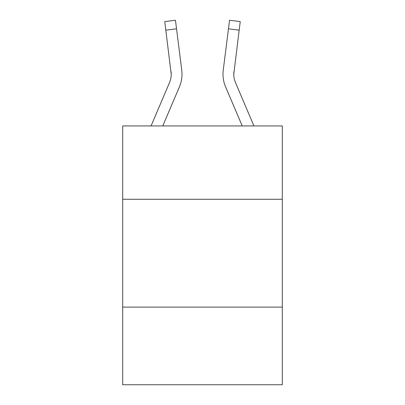 <?xml version="1.0" encoding="UTF-8"?>
<svg xmlns="http://www.w3.org/2000/svg" width="405" height="405" viewBox="0 0 405 405"><rect width="100%" height="100%" fill="white"/><g stroke="black" fill="none" stroke-linecap="round" stroke-linejoin="round"><path stroke-width="0.61" d="M282.3 199.265L282.3 125.935L122.7 125.935L122.7 199.265L282.3 199.265L282.3 384.75L122.7 384.75L122.7 199.265M282.3 307.106L122.7 307.106M171.224 74.206L171.057 71.467A21.566 21.566 -20.6 0 1 169.503 82.62L151.06 125.935L169.503 82.62A21.566 21.566 -37.7 0 0 171.224 74.211L164.754 21.602L175.456 20.25L176.534 28.811L165.837 30.162M182.012 74.155L182.012 74.424M162.78 125.935L179.425 86.842A32.354 32.354 -20.6 0 0 181.754 70.116L176.534 28.811M242.22 125.935L225.575 86.842A32.354 32.354 20.6 0 1 223.246 70.116L229.544 20.25L240.246 21.602L229.544 20.25L240.246 21.602L229.544 20.25L240.246 21.602L229.544 20.25L240.246 21.602L229.544 20.25L240.246 21.602L229.544 20.25L240.246 21.602L229.544 20.25L240.246 21.602L229.544 20.25L240.246 21.602L229.544 20.25L240.246 21.602L229.544 20.25L240.246 21.602L229.544 20.25L240.246 21.602L229.544 20.25L240.246 21.602L229.544 20.25L240.246 21.602L229.544 20.25L240.246 21.602L229.544 20.25L240.246 21.602L229.544 20.25L240.246 21.602L229.544 20.25L240.246 21.602L229.544 20.25L240.246 21.602L229.544 20.25L240.246 21.602L229.544 20.25L240.246 21.602L229.544 20.25L240.246 21.602L229.544 20.25L240.246 21.602L229.544 20.25L240.246 21.602L229.544 20.25L240.246 21.602L229.544 20.25L240.246 21.602L229.544 20.25L240.246 21.602L229.544 20.25L240.246 21.602L229.544 20.25L240.246 21.602L229.544 20.25L240.246 21.602L229.544 20.25L240.246 21.602L229.544 20.25L240.246 21.602L229.544 20.25L240.246 21.602L229.544 20.25L240.246 21.602L229.544 20.25L240.246 21.602L229.544 20.25L240.246 21.602L229.544 20.25L240.246 21.602L229.544 20.25L240.246 21.602L239.163 30.162L228.466 28.811M253.94 125.935L235.497 82.62A21.566 21.566 20.6 0 1 233.776 74.206L239.163 30.162M222.988 74.155L223.028 75.75M233.776 74.211L233.943 71.467A21.566 21.566 20.6 0 0 235.497 82.62A21.566 21.566 20.6 0 1 233.776 74.206A21.566 21.566 20.6 0 0 235.497 82.62A21.566 21.566 20.6 0 1 233.776 74.206A21.566 21.566 20.6 0 0 235.497 82.62A21.566 21.566 20.6 0 1 233.776 74.206A21.566 21.566 20.6 0 0 235.497 82.62A21.566 21.566 20.6 0 1 233.776 74.206A21.566 21.566 20.6 0 0 235.497 82.62A21.566 21.566 20.6 0 1 233.776 74.206A21.566 21.566 20.6 0 0 235.497 82.62A21.566 21.566 20.6 0 1 233.776 74.206A21.566 21.566 20.6 0 0 235.497 82.62A21.566 21.566 20.6 0 1 233.776 74.206A21.566 21.566 20.6 0 0 235.497 82.62A21.566 21.566 20.6 0 1 233.776 74.206A21.566 21.566 20.6 0 0 235.497 82.62A21.566 21.566 20.6 0 1 233.776 74.206A21.566 21.566 20.6 0 0 235.497 82.62A21.566 21.566 20.6 0 1 233.776 74.206A21.566 21.566 20.6 0 0 235.497 82.62A21.566 21.566 20.6 0 1 233.776 74.206A21.566 21.566 20.6 0 0 235.497 82.62A21.566 21.566 20.6 0 1 233.776 74.206A21.566 21.566 20.6 0 0 235.497 82.62A21.566 21.566 20.6 0 1 233.776 74.206A21.566 21.566 20.6 0 0 235.497 82.62A21.566 21.566 20.6 0 1 233.776 74.206A21.566 21.566 20.6 0 0 235.497 82.62A21.566 21.566 20.6 0 1 233.776 74.206A21.566 21.566 20.6 0 0 235.497 82.62A21.566 21.566 20.6 0 1 233.776 74.206A21.566 21.566 20.6 0 0 235.497 82.62A21.566 21.566 20.6 0 1 233.776 74.206A21.566 21.566 20.6 0 0 235.497 82.62M181.592 68.82L181.754 70.116M223.246 70.116L223.408 68.82M240.246 21.602L229.544 20.25M164.754 21.602L175.456 20.25"/></g></svg>
